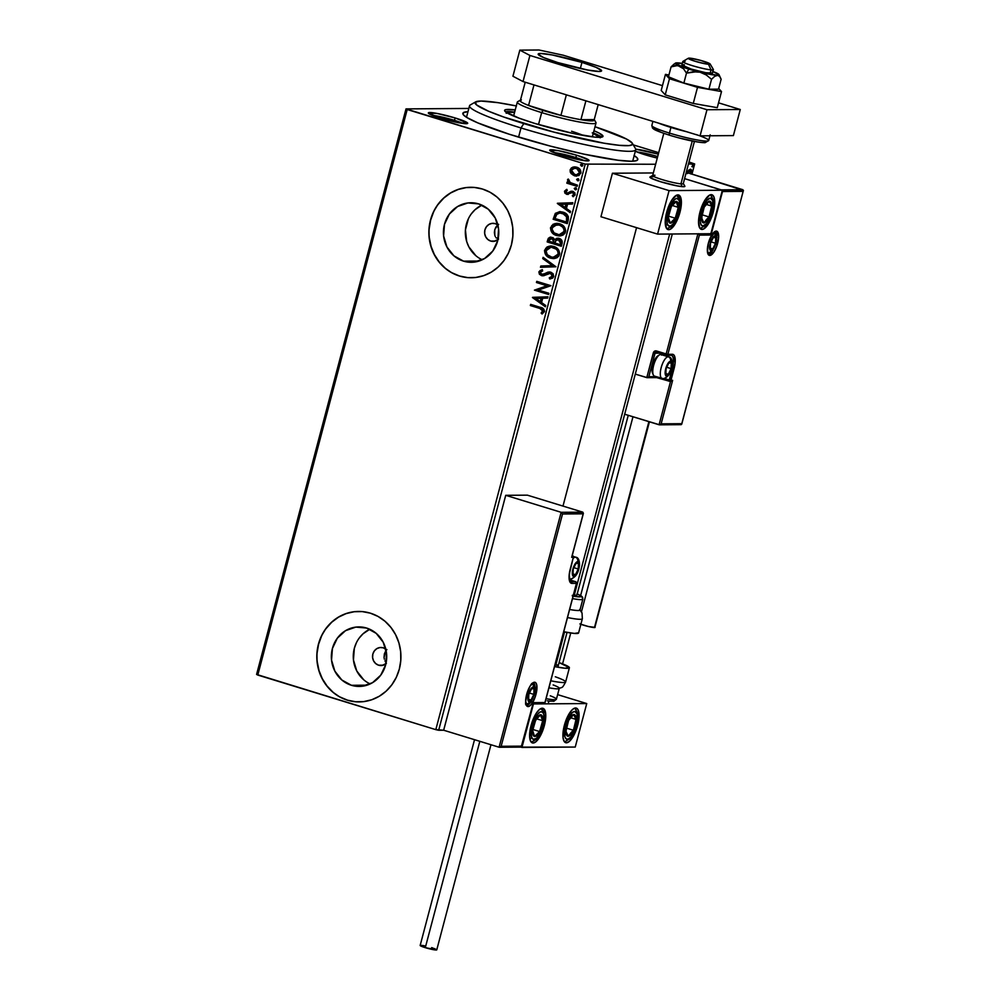 <?xml version="1.0" encoding="UTF-8"?>
<svg xmlns="http://www.w3.org/2000/svg" width="1000" height="1000" viewBox="0 0 1000 1000"><rect width="100%" height="100%" fill="white"/><g stroke="black" fill="none" stroke-linecap="round" stroke-linejoin="round"><path stroke-width="1.5" d="M634.188 155.562A90.475 9.35 -165.2 0 1 637.087 160.35A90.475 9.35 -165.2 0 1 517.038 136.675A90.475 9.35 -165.2 0 1 463.088 114.388A90.475 9.35 -165.2 0 1 467.987 111.65L463.237 112.75L463.275 114.663L466.65 117.4L477.688 122.837L509.263 134.238L550.538 146.15L584 154.15L618.1 160.25L631.263 161.25L636.2 160.725L637.438 160.113L637.4 158.2L634.012 155.463M657.675 156.55A18.1 1.875 14.8 0 0 637.075 152A18.1 1.875 -165.2 0 1 657.675 156.55M634.487 150.838L645.163 154.8A20.362 2.1 -165.2 0 1 635.325 151.25M635.737 149.213A20.362 2.1 -165.2 0 1 658.312 154.137L635.737 149.213M575.487 157.463A18.1 1.875 14.8 0 0 553.812 152.6A18.1 1.875 -165.2 0 1 575.487 157.463L575.1 158.912L575.487 157.463A18.1 1.875 -165.2 0 1 584.288 160.65A18.1 1.875 14.8 0 0 575.487 157.463L576.888 155.287L575.487 157.463M561.9 155.387A20.362 2.1 -165.2 0 1 549.763 150.375A20.362 2.1 -165.2 0 1 576.888 155.287L558.425 150.662L549.712 150.2L558.5 154.3L580.375 160.012L587.6 160.925L589.087 160.475L588.7 159.95L576.888 155.287A20.362 2.1 -165.2 0 1 588.913 160.725A20.362 2.1 -165.2 0 1 561.9 155.387M454.1 120.25A18.1 1.875 14.8 0 0 432.438 115.375A18.1 1.875 -165.2 0 1 454.1 120.25L453.725 121.688L454.1 120.25A18.1 1.875 -165.2 0 1 462.912 123.425A18.1 1.875 14.8 0 0 454.1 120.25L455.513 118.062L454.1 120.25M440.525 118.175A20.362 2.1 -165.2 0 1 428.387 113.162A20.362 2.1 -165.2 0 1 455.513 118.062L437.038 113.45L428.325 112.975L440.525 118.175L458.988 122.788L467.7 123.25L455.513 118.062A20.362 2.1 -165.2 0 1 467.537 123.5A20.362 2.1 -165.2 0 1 440.525 118.175M495.3 236.588L494.8 235.287L495.3 236.588M494.387 232.525L494.8 235.287L494.75 229.737L494.387 232.525M495.838 227.188L494.75 229.737L497.575 225.15L495.838 227.188M498.638 224.363L497.812 224.938M498.462 239.262L493.988 241.35L490.712 241.062L495.438 241.038L490.712 241.062A9.05 8.413 89.6 0 1 484.675 231.137A9.05 8.413 89.6 0 1 492.95 223.312A9.05 8.413 89.6 0 1 495.312 223.663L498.225 225.275M498.162 238.463L498.212 238.512A61.075 6.312 14.8 0 1 495.962 237.763M385.838 662.288L384.95 660.825L385.838 662.288M384.35 659.2L384.038 657.475L384.35 659.2M384.35 653.95L384.038 657.475L385.812 650.8L384.35 653.95M386.9 649.538L385.812 650.8L386.9 649.538M386.4 663.413L381.912 665.5L378.65 665.212L383.363 665.188L378.65 665.212A9.05 8.413 89.6 0 1 372.612 655.3A9.05 8.413 89.6 0 1 380.875 647.475A9.05 8.413 89.6 0 1 383.25 647.812L386.163 649.425M471.312 213.875L475.075 209.675L481.863 205.113A29.762 27.675 -90.4 0 0 465.337 232.562A29.762 27.675 -90.4 0 0 482.25 259.775L480.4 258.85M463.537 261.15A29.762 27.675 89.6 0 1 443.675 228.5A29.762 27.675 89.6 0 1 470.887 202.763A29.762 27.675 89.6 0 1 478.663 203.9L488.275 209.2L495.275 218.05L498.587 229.112L497.713 240.688L492.8 251.025L484.575 258.538L474.3 262.087L463.537 261.15L453.925 255.85L446.925 246.988L443.6 235.938L444.475 224.363L449.4 214.025L457.612 206.513L467.9 202.95L478.663 203.9A29.762 27.675 89.6 0 1 498.525 236.55A29.762 27.675 89.6 0 1 471.312 262.288A29.762 27.675 89.6 0 1 463.537 261.15L479.062 261.038L463.537 261.15M359.237 638.025L363.013 633.825L369.787 629.263A29.762 27.675 -90.4 0 0 353.275 656.712A29.762 27.675 -90.4 0 0 370.188 683.925L368.338 683M351.463 685.3A29.762 27.675 89.6 0 1 331.6 652.65A29.762 27.675 89.6 0 1 358.812 626.912A29.762 27.675 89.6 0 1 366.587 628.05L376.2 633.35L383.2 642.212L386.525 653.263L385.65 664.837L380.737 675.175L372.512 682.688L362.225 686.25L351.463 685.3L341.85 680L334.862 671.137L331.538 660.088L332.413 648.512L337.325 638.175L345.55 630.662L355.825 627.1L366.587 628.05A29.762 27.675 89.6 0 1 386.463 660.7A29.762 27.675 89.6 0 1 359.237 686.438A29.762 27.675 89.6 0 1 351.463 685.3L367 685.188L351.463 685.3M358.738 611.438A45.237 42.062 -90.4 0 0 358.713 611.438A45.237 42.062 -90.4 0 0 317.35 650.562A45.237 42.062 -90.4 0 0 347.537 700.175L347.375 700.175A45.237 42.062 89.6 0 1 317.188 650.562A45.237 42.062 89.6 0 1 358.537 611.438A45.237 42.062 89.6 0 1 370.363 613.175L362.238 611.587L354 611.737L345.938 613.612L338.387 617.137L331.613 622.188L325.887 628.562L321.425 636.025L318.4 644.262L316.938 652.987L317.087 661.862L318.837 670.525L322.125 678.662L326.825 685.95L332.762 692.113L339.7 696.925L347.375 700.175L355.487 701.762L363.725 701.612L371.788 699.737L379.35 696.213L386.125 691.162L391.85 684.788L396.3 677.337L399.325 669.087L400.788 660.362L400.637 651.488L398.888 642.825L395.6 634.688L390.9 627.4L384.963 621.237L378.025 616.425L370.363 613.175A45.237 42.062 89.6 0 1 400.55 662.788A45.237 42.062 89.6 0 1 359.188 701.912A45.237 42.062 89.6 0 1 347.375 700.175L347.537 700.175A45.237 42.062 -90.4 0 0 359.35 701.912A45.237 42.062 -90.4 0 0 359.4 701.912L359.188 701.912M470.812 187.288A45.237 42.062 -90.4 0 0 470.775 187.288A45.237 42.062 -90.4 0 0 429.412 226.412A45.237 42.062 -90.4 0 0 459.6 276.025L459.438 276.025A45.237 42.062 89.6 0 1 429.25 226.412A45.237 42.062 89.6 0 1 470.6 187.288A45.237 42.062 89.6 0 1 482.425 189.025L474.312 187.438L466.062 187.587L458.013 189.462L450.45 192.987L443.675 198.038L437.95 204.412L433.488 211.863L430.475 220.113L429 228.837L429.15 237.712L430.9 246.375L434.188 254.513L438.9 261.8L444.825 267.962L451.763 272.775L459.438 276.025L467.55 277.613L475.8 277.462L483.85 275.587L491.413 272.062L498.188 267.013L503.913 260.637L508.375 253.175L511.388 244.938L512.85 236.2L512.712 227.338L510.962 218.675L507.663 210.538L502.962 203.25L497.038 197.075L490.1 192.275L482.425 189.025A45.237 42.062 89.6 0 1 512.612 238.637A45.237 42.062 89.6 0 1 471.25 277.762A45.237 42.062 89.6 0 1 459.438 276.025L459.6 276.025A45.237 42.062 -90.4 0 0 471.425 277.762A45.237 42.062 -90.4 0 0 471.463 277.762L471.25 277.762M498.5 238.837L497.638 237.763M468.825 108.45L406.012 108.9L256.588 674.425L406.012 108.9L468.825 108.45M585.225 164.112L435.812 729.65L257.787 675.062L407.2 109.525L585.225 164.112L406.012 108.9L407.2 109.525L257.787 675.062L256.588 674.425L435.812 729.65L585.225 164.112L655.638 164.25L585.225 164.112M576.575 176.088L571.025 173.512L574.862 175.9L578.9 175.525L580.962 172.613L579.9 169.312L575.675 166.95L571.45 167.85L570.15 169.825L570.237 172.1L571.362 173.512L570.487 169.825L571.025 173.512L574.4 175.775L576.4 176.088L580.862 173.113C581.013 170.025 579.612 168.05 576.663 167.188L572.688 167.2L570.15 169.825L572.688 167.2L574.763 166.863M577.175 186.337L577.475 185.162L569.85 182.413L569.038 180.012L567.725 179.45L568.65 182.45L567.137 181.988L566.825 183.162L577.175 186.337L577.475 185.162L570.5 182.825L568.075 179.112L567.487 179.9L568.65 182.45L567.137 181.988L566.825 183.162L577.175 186.337M564.5 191.225L564.95 193.2L567.038 194.387L571.5 192.488L573.112 192.787L573.888 194.125L572.337 195.725L573.112 196.7L575.075 194.963L574.913 192.95L573.075 191.412L570.862 191.3L567.388 193.175L565.8 192.062L567.275 190.375L566.562 189.412L564.5 191.225L566.9 189.412L564.5 191.225L566.625 194.288L572.562 192.512L573.85 194.462L572.337 195.725L573.112 196.7L575.15 194.713L572.812 191.325L566.875 193.1L565.788 191.537L567.275 190.375L566.562 189.412L564.5 191.225M568.25 220.075L568.35 216.65L566.875 214.387L564.125 212.575L560.075 211.625L555.413 213.3L553.162 219.275L567.325 223.612L568.25 220.075C568.812 215.863 567.025 213.212 562.9 212.125L559.688 211.625L555.237 213.5L553.162 219.275L567.325 223.612L568.25 220.075M561.337 246.262L562.137 241.2L559.075 238.388L556.737 238.3L554.812 239.688L553.013 237.675L550.075 237.188L548.3 238.363L547.175 241.912L561.337 246.262L562.137 243.212C562.425 240.738 561.413 239.125 559.075 238.388L554.812 239.688L550.812 237.125L547.75 239.762L547.175 241.912L561.337 246.262M555.925 266.762L543.1 257.337L542.762 258.612L552.525 265.613L540.812 266.025L540.475 267.3L555.925 266.762L543.1 257.337L542.762 258.612L552.525 265.613L540.812 266.025L540.475 267.3L555.925 266.762M548.913 293.3L538.375 290.075L550.925 285.688L536.763 281.35L536.45 282.525L547.013 285.763L534.438 290.138L548.6 294.475L548.913 293.3L538.375 290.075L550.925 285.688L536.763 281.35L536.45 282.525L547.013 285.763L534.438 290.138L548.6 294.475L548.913 293.3M539.788 308.438L542.95 310.338L541.138 313.062L542.062 314L544.513 311.413L543.288 308.587L530.675 304.387L530.363 305.55L540.112 308.438L530.363 305.55L539.788 308.438L543 311.188L541.138 313.062L542.062 314L544.462 311.625C544.338 309.075 542.925 307.638 540.237 307.312L530.675 304.387L530.363 305.55L530.975 304.475L530.7 305.55L539.788 308.438M532.475 297.55L545.35 306.775L545.688 305.5L541.562 302.538L542.688 298.263L547.638 298.087L547.975 296.812L532.525 297.35L545.35 306.775L545.688 305.5L541.562 302.538L542.688 298.263L547.638 298.087L547.975 296.812L532.475 297.55M553.737 276.525L553.075 273.725L550.75 272.137L548.038 272.113L542.725 274.538L540.3 273.05L540.688 271.688L542.675 270.863L542.038 269.675L538.862 271.875L539.425 274.288L542.025 275.75L548.925 273.263L551.237 273.7L552.263 276.163L549.263 277.825L549.738 279L552.663 278.087L553.737 276.525L550.75 272.137L541.7 274.425L540.312 272.337L542.675 270.863L542.038 269.675L538.862 271.875L541.45 275.613L543.763 275.675L550.425 273.3L552.263 276.163L549.263 277.825L549.738 279L553.737 276.525M553.612 258.6L550.6 258.163L554.525 258.525L557.05 257.7L559 255.85L559.712 253.137L557.163 248.337L552.325 246.112L547.125 246.875L544.5 250.775L546.087 255.3L550.938 258.163C546.875 257.013 544.888 254.312 544.963 250.075L544.625 250.075C544.55 254.312 546.538 257.013 550.6 258.163L553.438 258.612L559.538 254.55C559.663 250.3 557.7 247.6 553.638 246.425L550.7 245.963L544.625 250.075L550.862 245.963M559.6 235.963L556.587 235.525L560.513 235.888L563.025 235.062L564.987 233.2L565.7 230.5L563.15 225.688L558.312 223.475L553.112 224.225L550.475 228.137L552.075 232.662L556.925 235.512C552.863 234.363 550.862 231.675 550.938 227.438L550.612 227.438C550.538 231.675 552.525 234.363 556.587 235.525L559.412 235.963L565.525 231.912C565.65 227.662 563.675 224.95 559.612 223.787L556.675 223.325L550.612 227.438L556.838 223.325M557.337 203.463L570.212 212.688L570.55 211.412L566.425 208.45L567.55 204.175L572.5 204L572.837 202.725L557.388 203.263L570.212 212.688L570.55 211.412L566.425 208.45L567.55 204.175L572.5 204L572.837 202.725L557.337 203.463M575.8 189.788L576.275 188.1L574.25 188.512L575.525 189.737L574.275 188.4L575.188 189.737L576.625 189.125L575.712 187.787L574.275 188.4L576.038 187.775M578.175 180.812L578.65 179.125L576.638 179.412L577.9 180.75L576.638 179.412L577.562 180.75L579 180.138L578.075 178.8L576.638 179.412L578.413 178.8M582.038 166.175L582.513 164.488L580.487 164.887L581.763 166.112L580.513 164.775L581.438 166.112L582.875 165.5L581.95 164.163L580.513 164.775L582.288 164.163M694.663 163.962L691.975 174.112L694.663 163.962L688.45 164.013L694.663 163.962L689 161.962L694.663 163.962M628.25 415.312L580.638 595.513L628.25 415.312M570.737 633L562.575 663.863L570.737 633M443.663 730.225L438.663 730.263L588.088 164.725L438.663 730.263L435.812 729.65L443.663 730.225L505.725 495.312L527.375 495.163L582.8 512.163L527.375 495.163L505.725 495.312L561.15 512.312L505.725 495.312L443.663 730.225L499.087 747.225L443.663 730.225M691.237 174.025L691.675 171.65L690.675 169.312L688.75 170.125L687.1 173.088M692.638 166.9L693.45 165.325L692.575 165.512L692.638 166.9L693.388 165.925L693.162 164.95L692.638 166.9L692.412 165.925M658.7 152.675L633.288 144.887L658.7 152.675M645.163 154.8L657.275 158.062A20.362 2.1 -165.2 0 1 645.163 154.8M451.925 272.775L459.6 276.025L467.713 277.613M466.238 187.587L458.175 189.462L450.613 192.987L443.837 198.038L438.113 204.412M433.65 211.863L430.637 220.113L429.175 228.837M429.312 237.712L431.075 246.375L434.363 254.513L439.062 261.8L444.988 267.962M339.862 696.925L347.537 700.175L355.65 701.762M354.162 611.737L346.112 613.612L338.55 617.137L331.775 622.188L326.05 628.562M321.587 636.013L318.575 644.262L317.1 652.987M317.25 661.862L319 670.525L322.287 678.662L327 685.95L332.925 692.113M356.312 642.925L354.325 648.35L353.45 659.925L356.775 670.987L363.775 679.837M385.9 663.838A9.05 8.413 89.6 0 1 381.012 665.562A9.05 8.413 89.6 0 1 378.65 665.212L375.725 663.6L373.6 660.913L372.587 657.55L372.85 654.038L374.35 650.9L376.85 648.612L379.975 647.525L383.25 647.812A9.05 8.413 89.6 0 1 385.8 649.125M468.375 218.775L465.425 229.938L466.675 241.475L468.837 246.838L475.838 255.688M497.962 239.688A9.05 8.413 89.6 0 1 493.075 241.412A9.05 8.413 89.6 0 1 490.712 241.062L487.788 239.45L485.662 236.762L484.65 233.4L484.913 229.887L486.413 226.75L488.913 224.462L492.038 223.375L495.312 223.663A9.05 8.413 89.6 0 1 497.863 224.975M691.275 173.9L691.375 173.538C691.888 170.65 691.538 169.213 690.312 169.262L688.5 170.4L686.963 173.562M690.863 171.4L690.2 169.25L690.863 171.038M687.487 173.562L690.013 170.425L689.2 170.175L690.9 171.15L690.788 173.75M687.725 172.825L690.013 170.425L690.75 173.912M692.35 164.7L692.575 165.675L693.388 165.925L693.162 164.95M693.388 165.925L691.838 166.65M692.225 166.412L692.638 165.25M542.288 313.888L541.138 313.062L543.337 311.188L540.112 308.438L543.288 310.325L541.462 313.062L542.288 313.888M545.4 306.575L532.812 297.55L545.4 306.575M540.575 301.6L541.438 298.312L540.575 301.6M535.913 298.5L541.1 298.325L540.237 301.6L535.913 298.5L541.1 298.325L540.237 301.6L535.913 298.5M548.625 294.375L534.438 290.138L547.337 285.763L536.45 282.525L537.062 281.438L536.788 282.512L547.337 285.763L534.775 290.125L548.625 294.375M550.05 278.962L549.263 277.825L552.587 276.163L550.75 273.3L549.263 273.25L551.575 273.688L552.612 275.212L552.1 276.95L549.6 277.825L550.05 278.962M548.925 273.263L550.425 273.3M542.75 275.812L543.763 275.675M544.1 275.675L541.45 275.613L538.862 271.875L542.375 269.675L539.688 270.95L539.113 272.512L540.688 275.113L542.938 275.8M543.725 274.275L541.7 274.425M549.388 271.938L544.05 274.275L549.55 271.938M547.712 272.337L547.075 272.6M544.05 274.275L542.537 274.525M540.475 270.312L539.688 270.95M549.938 273.175L550.75 273.3M540.812 267.288L540.812 266.025L552.863 265.613L542.762 258.612L543.387 257.538L543.1 258.612L552.863 265.613L541.138 266.012L540.812 267.288M547.475 246.863L544.963 250.075L545.612 254.175L549.087 257.4L553.55 258.6M549.688 257.688L550.312 257.95M551.337 245.963L548.7 246.337M545.975 248.075L545.5 248.762M551.225 247.237L556.175 249.125L557.75 251.125L558.413 254.15L556.062 256.65L551.938 257.238L547.275 254.688L546.025 250.75L550.988 247.237L553.325 247.6C556.613 248.525 558.188 250.712 558.075 254.15L553.25 257.35L550.913 256.988C547.638 256.062 546.038 253.888 546.087 250.475L547.95 248.062L551.225 247.237L556.512 249.125L558.362 251.875L558.225 254.675L556.4 256.65L553.325 257.35M556.512 249.125L557.3 249.9M553.413 257.35L558.413 254.15C558.525 250.712 556.938 248.525 553.65 247.6L551.15 247.237M550.812 237.125L548.638 238.363L547.513 241.912L561.362 246.163L547.175 241.912L547.75 239.762L550.975 237.125M558.25 238.188L555.15 239.688L557.875 238.188M550.4 237.188L549.725 237.4M558.2 239.425L560.55 243.3L560.2 244.65L554.925 243.025L555.75 240.625L559.1 239.562L561.062 241.525L560.525 244.638L560.875 243.3L559.1 239.562L558.038 239.425M550.562 238.55L553.65 239.4L553.812 242.587L552.225 238.512L551.213 238.375M548.938 241.188L549.263 239.975L552.225 238.512L553.962 241.988L553.475 242.587L548.938 241.188L549.6 239.15L551.062 238.375L553.587 239.788L553.475 242.587L548.938 241.188M560.55 243.3L560.2 244.65L554.925 243.025L556.013 240.263L557.925 239.425L560.525 240.963L560.55 243.3M553.462 224.213L550.938 227.438L551.312 230.987L554.475 234.412L559.538 235.963M557.312 223.325L554.675 223.688M551.962 225.438L551.475 226.125M557.238 224.587L561.613 225.837L564.425 229.513L563.587 233.05L559.312 234.7M562.487 226.475L563.275 227.262M559.4 234.713L564.388 231.5C564.513 228.062 562.925 225.888 559.637 224.95L559.3 224.963C562.587 225.888 564.175 228.062 564.062 231.5L559.225 234.713L556.888 234.35C553.625 233.425 552.025 231.25 552.075 227.825L556.962 224.587L559.637 224.95L557.137 224.587M560.413 211.625L555.75 213.3L553.488 219.275L567.35 223.525L553.162 219.275L555.237 213.5L559.862 211.625M559.625 212.938L565.337 214.462M566.025 215.05L567.312 217.5L566.512 222L554.925 218.55L556.413 214.537L560.075 212.9L562.913 213.3L560.237 212.9M562.587 213.3L567.312 217.5L562.587 213.3L566.538 216.15L566.512 220.738L567.312 217.5L566.512 222L566.838 220.738L566.175 222L554.925 218.55L557 213.9L559.3 212.95L562.587 213.3M570.262 212.488L557.675 203.463L570.262 212.488M565.438 207.5L566.3 204.225L565.438 207.5M560.775 204.412L565.962 204.237L565.1 207.512L560.775 204.412L565.962 204.237L565.1 207.512L560.775 204.412M567.888 193.1L566.875 193.1M568.225 193.1L571.112 191.225L567.4 193.175M572.812 191.325L571.112 191.225M573.375 196.6L572.337 195.725L574.175 194.45L572.888 192.512L571.838 192.488L574.188 193.8L572.663 195.725L573.375 196.6M571.5 192.488L572.562 192.512M566.625 194.288L564.825 191.213L565.638 193.562L568.225 194.45M575.712 187.787L574.275 188.4M575.188 189.737L576.625 189.125M575.2 187.787L574.6 188.85L575.95 189.8M577.2 186.238L566.825 183.162L567.438 182.087L567.15 183.162L577.2 186.238M568.987 182.45L567.487 179.9L568.413 179.112L567.8 180.637L568.987 182.45M578.075 178.8L576.638 179.412M577.562 180.75L579 180.138M577.575 178.8L576.975 179.875L578.325 180.825M574 166.938L570.85 168.912L570.562 172.1L572.888 174.925L576.625 176.088M571.425 168.15L570.85 168.912M574.55 168.137L578.013 168.95L579.888 171.2L579.15 174L576.462 174.85M576.512 174.85L579.925 172.725L576.7 168.363L579.587 172.725L576.337 174.85L574.712 174.613L571.425 170.225L574.712 168.1L576.7 168.363L574.888 168.113M581.95 164.163L580.513 164.775M581.438 166.112L582.875 165.5M581.438 164.163L580.837 165.238L582.188 166.188M559.3 224.963L562.95 227.262L564.2 230.362L562.925 233.388L558.975 234.713L554.038 232.825L551.95 228.962L553.925 225.413L559.3 224.963M576.362 168.363L578.812 169.9L579.663 172.35L578.812 174L576.125 174.85L572.562 173.375L571.35 170.6L572.837 168.55L576.362 168.363M475.712 101.85L470.225 105A85.95 8.875 14.8 0 0 521 127.963L523.812 123.6A81.425 8.413 -165.2 0 1 475.712 101.85A81.425 8.413 -165.2 0 1 516.287 105.938M573.862 131.975L571.6 131.237A40.712 4.213 -165.2 0 1 583.4 135.463M593.275 133.3A48.625 5.025 -165.2 0 1 600.05 137.325M601.562 137.162A50.888 5.263 14.8 0 0 593.375 132.9L601.462 137.088M593.95 130.725A50.888 5.263 -165.2 0 1 602.987 136.375A50.888 5.263 -165.2 0 1 535.05 123.513L519.062 118.162L505.525 111.85L504.562 110.538L505.487 109.712L515.225 109.925A50.888 5.263 -165.2 0 0 504.588 110.375L504.588 110.375A50.888 5.263 -165.2 0 0 535.05 123.513L572.725 133.35L594.775 137.1L599.3 137.338L603.013 136.225L599.212 133.15L593.95 130.725M632.688 161.213L635.737 149.688A85.95 8.875 -165.2 0 1 521 127.963L518.575 137.137L521 127.963A85.95 8.875 -165.2 0 1 469.538 105.775L466.488 117.3M516.5 105.975L497.975 102.662L480.962 101.05L475.387 102.075L476.575 104.925L488.4 111.15L503.963 117.1L553.962 132.125L603.888 143.175L619.362 145.325L629.2 145.588L632.175 144.688L632.15 142.975L626.475 139.025L595.013 126.737A81.425 8.413 -165.2 0 1 632.312 143.225A81.425 8.413 -165.2 0 1 523.812 123.6L521 127.963A85.95 8.875 14.8 0 0 635.525 148.675L632.312 143.225M507.688 111.6L514.65 112.1A50.888 5.263 14.8 0 0 505.438 111.762M506.175 113.287L509.712 112.212L514.55 112.5A48.625 5.025 -165.2 0 0 506.675 112.65M592.263 132.863L600.25 137.825M650.225 176.875L651.237 178.263L660.738 181.775A18.1 1.875 -165.2 0 1 649.9 177.113A18.1 1.875 -165.2 0 1 652.575 176.838L652.825 176.85M713.288 212A18.1 6.388 -73 0 1 701.312 229.35A18.1 6.388 -73 0 1 699.963 212.1L705.163 199.775L709.837 194.988L712.438 194.975L714.15 197.55L714.538 205.35L712.262 215.4L708.088 224.325L703.413 229.112L700.812 229.125L699.825 228.15L698.525 221.762L699.963 212.1A18.1 6.388 -73 0 1 711.925 194.75A18.1 6.388 -73 0 1 713.288 212L712.275 211.7L713.288 212M679.975 212.237A18.1 6.388 -73 0 1 668.012 229.587A18.1 6.388 -73 0 1 666.663 212.338L671.862 200.012L676.525 195.225L679.125 195.212L680.837 197.787L681.237 205.588L678.95 215.637L674.775 224.562L670.113 229.35L667.513 229.363L666.525 228.388L665.225 222L666.663 212.338A18.1 6.388 -73 0 1 678.625 194.988A18.1 6.388 -73 0 1 679.975 212.237L678.975 211.938L679.975 212.237M657.575 234.112L710.863 233.725L722.362 190.225L669.075 190.613L657.575 234.112L669.075 190.613L612.425 173.238L600.938 216.737L657.575 234.112L600.938 216.737L612.425 173.238L653.337 172.95L612.425 173.238L669.075 190.613L722.362 190.225L684.587 178.637L722.362 190.225L710.863 233.725L657.575 234.112M663.8 133.363L652.663 175.512A15.838 1.638 14.8 0 0 663.525 180.012A15.838 1.638 14.8 0 0 680.938 183.85L682.212 186.637L680.938 183.85A15.838 1.638 -165.2 0 1 662.775 179.788A15.838 1.638 -165.2 0 1 652.788 175.375L650.05 176.95A18.1 1.875 14.8 0 0 661.462 182A18.1 1.875 14.8 0 0 682.212 186.637A18.1 1.875 -165.2 0 0 684.887 186.35A18.1 1.875 -165.2 0 1 660.738 181.775L677.15 185.888L683.575 186.7L684.55 185.837M544.35 725.575L543.35 725.263L544.35 725.575L543.325 728.962L539.15 737.887L535.988 741.675L533.088 743.025L530.887 741.712L529.725 737.962L531.025 725.662A18.1 6.388 -73 0 1 543 708.325A18.1 6.388 -73 0 1 544.35 725.575A18.1 6.388 -73 0 1 532.388 742.925A18.1 6.388 -73 0 1 531.025 725.662L536.225 713.35L539.388 709.562L542.288 708.225L544.487 709.525L545.65 713.288L544.35 725.575M577.663 725.337L576.65 725.025L577.663 725.337L576.638 728.725L572.45 737.65L569.3 741.438L566.4 742.788L564.2 741.475L563.038 737.725L564.338 725.425A18.1 6.388 -73 0 1 576.3 708.088A18.1 6.388 -73 0 1 577.663 725.337A18.1 6.388 -73 0 1 565.688 742.688A18.1 6.388 -73 0 1 564.338 725.425L569.538 713.112L572.688 709.325L575.588 707.975L577.788 709.287L578.962 713.037L577.663 725.337M586.737 703.562L533.45 703.938L521.95 747.438L575.237 747.062L586.737 703.562L575.237 747.062L520.913 747.125L521.95 747.438L533.45 703.938L586.737 703.562L557.612 694.625L586.737 703.562M688.388 58.238L682.9 61.388A15.838 1.638 14.8 0 0 692.887 65.812A15.838 1.638 14.8 0 0 711.05 69.862L708.5 64.287A11.312 1.163 -165.2 0 1 695.525 61.4A11.312 1.163 -165.2 0 1 688.388 58.238A11.312 1.163 -165.2 0 1 689.975 58.163L688.45 58.212L689.25 59.112L695.337 61.337L705.562 63.863L710.163 64.05L701.062 60.512L689.975 58.163A11.312 1.163 -165.2 0 1 701.862 60.738A11.312 1.163 -165.2 0 1 710.138 63.987A11.312 1.163 -165.2 0 1 708.5 64.287L711.05 69.862A15.838 1.638 -165.2 0 1 693.65 66.037A15.838 1.638 -165.2 0 1 682.775 61.537A15.838 1.638 -165.2 0 1 685.125 61.3M652.788 175.375A15.838 1.638 -165.2 0 1 655 175.275M649.9 177.113L649.9 177.113A18.1 1.875 -165.2 0 0 662.325 182.262A18.1 1.875 -165.2 0 0 682.212 186.637A18.1 1.875 14.8 0 0 684.85 186.137L683.238 183.412A15.838 1.638 -165.2 0 1 680.938 183.85L692.25 141.025L680.938 183.85A15.838 1.638 14.8 0 0 683.275 183.6L694.412 141.45M710.125 73.35L711.05 69.862L710.125 73.35M555.775 665.163L564.562 631.925L555.775 665.163M574.175 595.562L669.688 234.025L574.175 595.562M712.05 74.725L713.388 69.625A15.838 1.638 -165.2 0 1 711.05 69.862A15.838 1.638 14.8 0 0 713.35 69.438L710.138 63.987M527.225 704.912A11.312 4 -73 0 0 531.337 701.175A11.312 4 -73 0 1 527.225 704.912A1.363 1.262 89.6 0 1 528.088 706.587A12.663 4.475 107 0 0 535.975 694.375A12.663 4.475 107 0 0 534.525 682.225L536.075 683.138L536.888 685.763L535.262 696.75L531.225 704.513L529.062 706.338L527.25 706.363L525.65 701.2L527.362 692.062L530.288 685.812L534.525 682.225A1.363 1.262 89.6 0 1 533.35 683.213A1.363 1.262 -90.4 0 0 534.525 682.225A12.663 4.475 107 0 0 526.65 694.438A12.663 4.475 107 0 0 528.088 706.587A1.363 1.262 -90.4 0 0 527.225 704.912L526.6 704.712L527.225 704.912A11.312 4 -73 0 1 526.788 704.837C522.8 707.95 529.862 680.413 533.325 683.213L533.413 683.213A11.312 4 -73 0 1 535.125 688.8A11.312 4 -73 0 0 533.612 683.3M583.4 513.312L582.8 512.163L561.15 512.312L499.087 747.225L501.15 746.287L521.8 746.137L533.288 702.638L544.95 702.55L576.438 583.362L571.95 583.387L570.125 582.312L569.212 574.562L573.35 557.325L571.675 557.337L583.175 513.837L562.525 513.987L501.15 746.287L562.525 513.987L583.4 513.312L582.8 512.163L561.15 512.312L562.525 513.987L561.15 512.312L499.087 747.225M572.238 555.575L573.35 557.325A1.363 1.262 -90.4 0 0 572.475 555.65L572.587 555.688M575.688 581.725L569.5 579.812L575.575 581.675L571.075 581.712A13.575 4.8 -73 0 1 570.55 581.638C571.163 582.025 567.587 582.175 570.337 569.05L570.262 568.975M583.175 513.837L571.925 556.3M571.675 557.337L573.35 557.325L572.625 556.95L573.35 557.325L570.237 569.075A14.925 5.275 107 0 0 571.95 583.387A1.363 1.262 -90.4 0 0 571.075 581.712A13.575 4.8 -73 0 1 570.5 581.625M520.737 747.075L521.8 746.137L501.15 746.287L499.613 747.275M569.5 579.825L575.575 581.675A1.363 1.262 89.6 0 1 576.438 583.362A1.363 1.262 -90.4 0 0 575.575 581.675L571.075 581.712A1.363 1.262 89.6 0 1 571.95 583.387L576.538 583.337L544.913 703.025L533.288 702.638L521.188 747.113M570.337 569.05L573.35 557.325M544.95 702.55L576.462 583.263M575.625 581.688L576.538 583.337M715.037 232.075A1.363 1.262 -90.4 0 0 716.225 231.088A12.663 4.475 107 0 0 708.337 243.3A12.663 4.475 107 0 0 709.788 255.45L708.25 254.537L707.425 251.9L708.337 243.3L711.975 234.675L714.188 232.025L717.062 231.312L718.662 236.475L716.95 245.613L714.025 251.863L709.788 255.45A1.363 1.262 -90.4 0 0 708.913 253.775L708.3 253.575L708.913 253.775A11.312 4 -73 0 0 713.025 250.037A11.312 4 -73 0 1 708.913 253.775A1.363 1.262 89.6 0 1 709.788 255.45A12.663 4.475 107 0 0 717.663 243.238A12.663 4.475 107 0 0 716.225 231.088A1.363 1.262 89.6 0 1 714.663 232.025M715.3 232.162A11.312 4 -73 0 1 716.812 237.662A11.312 4 -73 0 0 715.1 232.087L710.263 238.113C705.688 246.925 708.538 256.625 708.475 253.713A11.312 4 -73 0 0 708.913 253.775M659.075 424.775L670.562 381.325L659.075 424.775L624.688 414.225L659.613 424.812M680.725 424.613L681.75 424.15L743.413 190.35L687.362 172.7L742.8 189.7L721.15 189.85L684.587 178.637L721.625 190.1L742.8 189.7L743.4 190.85L722.513 191.525L711.025 235.037L699.362 235.113L667.875 354.312L672.375 354.275L674.188 355.363L675.1 363.1L670.962 380.337L672.638 380.325L661.137 423.837L681.787 423.688L743.162 191.375L681.787 423.688L661.137 423.837L660.188 424.65L661.137 423.837L672.638 380.325L671.1 381.312L672.638 380.325L670.962 380.337A1.363 1.262 89.6 0 1 669.412 381.275L670.95 381.312M686.15 172.712L687.362 172.7L686.15 172.712M646.775 377.625L653.337 352.837L655.05 353.2L648.838 376.688L655.05 353.2L659.513 353.162L653.337 352.837A2.712 2.525 -90.4 0 1 656.45 350.962L656.55 352.262L656.45 350.962L666.162 353.938L666.263 355.238L666.162 353.938L667.875 354.312L666.162 353.938L697.9 233.825L666.162 353.938L656.45 350.962L653.775 351.887L646.775 377.625L635.288 374.1L647.312 377.675M656.838 377.612L658.688 378.013M663.5 355.25A13.575 4.8 107 0 0 663.263 354.312A13.575 4.8 -73 0 1 663.5 355.25M671.388 355.3A13.575 4.8 -73 0 1 672.362 368.225L674.075 368.6A14.925 5.275 107 0 0 672.375 354.275A1.363 1.262 89.6 0 1 671.188 355.262L671.338 355.288A13.575 4.8 -73 0 1 672.362 368.225L669.25 379.975L664.513 378.525L669.25 379.975L669.412 381.275L670.962 380.337L669.25 379.975L670.962 380.337L674.075 368.6L672.362 368.225L669.412 381.275M648.838 376.688L656.1 376.637L648.838 376.688L647.887 377.512L648.838 376.688M661.513 355.125L660.362 353.387M681.787 423.688L681.188 424.663M659.7 378.3L669.312 381.25M656.513 352.238A1.363 1.262 89.6 0 0 655.05 353.2A1.363 1.262 89.6 0 1 656.25 352.212L666.663 355.3A1.363 1.262 89.6 0 1 666.312 355.25A1.363 1.262 -90.4 0 0 667.875 354.312A1.363 1.262 89.6 0 1 666.663 355.3L671.162 355.262A1.363 1.262 89.6 0 1 670.812 355.213A1.363 1.262 -90.4 0 0 672.375 354.275L667.875 354.312L699.362 235.113L698.475 233.688L699.362 235.113L711.025 235.037L710.125 233.6L711.025 235.037L722.513 191.525L722.05 190.5L722.513 191.525L743.162 191.375M657.6 377.1A1.363 1.262 89.6 0 1 656.275 377.562A1.363 1.262 -90.4 0 0 657.6 377.1M656.762 377.6L659.6 378.263M661.312 354.575A12.212 4.312 107 0 0 660.475 353.462M656.6 352.262L666.213 355.213M667.513 374.225L668.337 374.275A6.787 2.4 -73 0 1 666.85 375.163L666.812 374.2L667.513 374.225L666.85 375.163L667.562 374.938L669.125 373.237L671.075 368.612L671.562 364.012L670.3 362.113L668.025 364.038L666.075 368.65L665.588 373.263L666.85 375.163A6.787 2.4 -73 0 1 665.837 374.3A6.787 2.4 -73 0 1 666.075 368.65A6.787 2.4 -73 0 1 668.825 362.987A6.787 2.4 -73 0 1 671.312 362.975A6.787 2.4 -73 0 1 671.075 368.612L671.312 362.975L668.825 362.987L666.075 368.65L665.837 374.3L666.812 374.2L665.837 374.3L666.075 368.65L668.825 362.987L671.312 362.975L671.075 368.612A6.787 2.4 -73 0 1 668.337 374.275L671.075 368.612L666.55 367.225L671.075 368.612L668.337 374.275L667.513 374.225M662.463 378.525A3.625 3.362 -90.4 0 0 666.625 376.037A7.688 2.712 -73 0 1 665.75 368.65A7.688 2.712 -73 0 1 670.525 361.238L671.963 363.387L671.413 368.612L669.2 373.85L666.625 376.037L665.188 373.875L665.75 368.65L667.95 363.425L670.525 361.238A3.625 3.362 -90.4 0 0 668.213 356.763A3.625 3.362 89.6 0 1 670.525 361.238A7.688 2.712 -73 0 1 671.413 368.612A7.688 2.712 -73 0 1 666.625 376.037A3.625 3.362 89.6 0 1 662.463 378.525A11.312 4 -73 0 1 662.025 378.45A11.312 4 -73 0 1 661.338 367.075A11.312 4 -73 0 1 668.213 356.763L660.688 354.462L668.213 356.763A11.312 4 -73 0 1 668.65 356.825L661.125 354.525A11.312 4 107 0 0 660.688 354.462A11.312 4 -73 0 1 661.525 354.712M654.938 376.213A11.312 4 -73 0 1 653.3 374.9A11.312 4 -73 0 1 653.988 364.162A11.312 4 -73 0 1 659.438 354.888A11.312 4 -73 0 1 660.688 354.462A11.312 4 107 0 0 653.812 364.762A11.312 4 107 0 0 654.5 376.15L663.413 378.663C668.538 377.088 671.513 372.425 672.35 364.663C672.3 359.663 671.062 357.05 668.65 356.825M652.763 373.6L652.062 370.15L652.837 364.938L654.825 359.712L658.175 355.7M668.213 356.763A11.312 4 107 0 0 661.425 366.775A11.312 4 107 0 0 661.825 378.375M659.438 354.888L657.837 355.887A9.775 3.45 107 0 0 653.138 363.9A9.775 3.45 107 0 0 652.537 373.188L653.3 374.9M665.75 373.488L668.337 374.275L665.75 373.488M574.675 574.625L575.487 574.675A6.787 2.4 -73 0 1 574.012 575.562L573.975 574.6L574.675 574.625L574.012 575.562L574.712 575.337L576.287 573.638L578.237 569.012L578.725 564.412L577.463 562.513L575.188 564.438L573.237 569.05L572.75 573.663L574.012 575.562A6.787 2.4 -73 0 1 573 574.7A6.787 2.4 -73 0 1 573.237 569.05A6.787 2.4 -73 0 1 575.988 563.387A6.787 2.4 -73 0 1 578.475 563.375A6.787 2.4 -73 0 1 578.237 569.012L578.475 563.375L575.988 563.387L573.237 569.05L573 574.7L573.975 574.6L573 574.7L573.237 569.05L575.988 563.387L578.475 563.375L578.237 569.012A6.787 2.4 -73 0 1 575.487 574.675L578.237 569.012L573.713 567.625L578.237 569.012L575.487 574.675L574.675 574.625M573.162 558.375A11.312 4 -73 0 1 575.375 557.163L573.438 556.575L575.375 557.163A3.625 3.362 89.6 0 1 577.688 561.638A7.688 2.712 -73 0 1 578.562 569.012A7.688 2.712 -73 0 1 573.787 576.425A3.625 3.362 89.6 0 1 569.625 578.913A11.312 4 -73 0 1 569.325 578.888M569.625 578.913A3.625 3.362 -90.4 0 0 573.787 576.425A7.688 2.712 -73 0 1 572.913 569.05A7.688 2.712 -73 0 1 577.688 561.638L579.125 563.787L578.138 570.462L575.688 575.175L573.275 576.287L572.3 573.162L573.337 567.612L575.112 563.825L577.688 561.638A3.625 3.362 -90.4 0 0 575.375 557.163A11.312 4 -73 0 1 575.812 557.225L573.413 556.487M572.9 573.888L575.487 574.675L572.9 573.888M530.237 699.987L531.062 700.05A6.787 2.4 -73 0 1 529.587 700.925L529.55 699.975L530.237 699.987L529.587 700.925L530.288 700.7L531.862 699L533.812 694.388L534.3 689.775L533.038 687.875L530.763 689.8L528.812 694.425L528.325 699.025L529.587 700.925A6.787 2.4 -73 0 1 528.575 700.062A6.787 2.4 -73 0 1 528.812 694.425A6.787 2.4 -73 0 1 531.55 688.763A6.787 2.4 -73 0 1 534.05 688.737A6.787 2.4 -73 0 1 533.812 694.388L534.05 688.737L531.55 688.763L528.812 694.425L528.575 700.062L529.55 699.975L528.575 700.062L528.812 694.425L531.55 688.763L534.05 688.737L533.812 694.388A6.787 2.4 -73 0 1 531.062 700.05L533.812 694.388L529.275 693L533.812 694.388L531.062 700.05L530.237 699.987M533.263 687.013A7.688 2.712 -73 0 1 534.138 694.388A7.688 2.712 -73 0 1 529.362 701.8A3.625 3.362 89.6 0 1 526.388 704.412A3.625 3.362 -90.4 0 0 529.362 701.8L527.925 699.65L528.475 694.425L530.688 689.188L533.775 687.15L534.75 690.275L533.713 695.825L531.938 699.613L529.362 701.8A7.688 2.712 -73 0 1 528.475 694.425A7.688 2.712 -73 0 1 533.263 687.013A3.625 3.362 -90.4 0 0 532.5 683.562A3.625 3.362 89.6 0 1 533.263 687.013M528.475 699.25L531.062 700.05L528.475 699.25M711.938 248.85L712.763 248.912A6.787 2.4 -73 0 1 711.275 249.788L711.237 248.837L711.938 248.85L711.275 249.788L711.988 249.562L713.55 247.862L715.5 243.25L715.987 238.637L714.725 236.737L712.45 238.663L710.5 243.287L710.013 247.9L711.275 249.788A6.787 2.4 -73 0 1 710.263 248.925A6.787 2.4 -73 0 1 710.5 243.287A6.787 2.4 -73 0 1 713.25 237.625A6.787 2.4 -73 0 1 715.75 237.613A6.787 2.4 -73 0 1 715.5 243.25L715.75 237.613L713.25 237.625L710.5 243.287L710.263 248.925L711.237 248.837L710.263 248.925L710.5 243.287L713.25 237.625L715.75 237.613L715.5 243.25A6.787 2.4 -73 0 1 712.763 248.912L715.5 243.25L710.975 241.863L715.5 243.25L712.763 248.912L711.938 248.85M714.95 235.875A7.688 2.712 -73 0 1 715.837 243.25A7.688 2.712 -73 0 1 711.05 250.662A3.625 3.362 89.6 0 1 708.075 253.275A3.625 3.362 -90.4 0 0 711.05 250.662L709.613 248.512L710.175 243.287L713.05 237.125L715.475 236.012L716.388 238.025L715.837 243.25L713.625 248.487L711.05 250.662A7.688 2.712 -73 0 1 710.175 243.287A7.688 2.712 -73 0 1 714.95 235.875A3.625 3.362 -90.4 0 0 714.188 232.425A3.625 3.362 89.6 0 1 714.95 235.875M710.175 248.113L712.763 248.912L710.175 248.113M676.7 202.85L676.413 201.425A11.312 4 -73 0 1 678 203.162L677.1 204.3L676.7 202.85L677.1 204.3L678 203.162L677.35 201.95L675.275 201.65L672.688 204.2L670.263 208.925L668.3 217.225L668.637 221.412L670.225 223.15L673.95 220.375L676.375 215.65L677.987 210.025L678 203.162A11.312 4 -73 0 1 678.325 207.35A11.312 4 -73 0 1 675.238 218.212A11.312 4 -73 0 1 670.225 223.15A11.312 4 -73 0 1 668.3 217.225A11.312 4 -73 0 1 671.4 206.363L668.3 217.225L670.225 223.15L675.238 218.212L678.325 207.35L677.1 204.3L678.325 207.35L675.238 218.212L670.225 223.15L668.3 217.225L671.4 206.363A11.312 4 -73 0 1 676.413 201.425L671.4 206.363L676.413 201.425L676.7 202.85M667.325 223.962A14.475 5.112 -73 0 1 670.863 204.713A14.475 5.112 -73 0 1 679.312 200.613A3.625 3.025 -17.9 0 0 679.513 198.5A3.625 3.025 162.1 0 1 679.312 200.613L679.287 209.4L676.888 217.45L673.288 223.762L670.812 225.9L668.713 225.975L667.325 223.962L666.838 220.175L669.75 207.125L674.613 199.5L676.938 198.363L679.312 200.613A14.475 5.112 -73 0 1 675.763 219.875A14.475 5.112 -73 0 1 667.325 223.962A3.625 3.025 162.1 0 1 665.512 225.65A3.625 3.025 -17.9 0 0 667.325 223.962M676.812 195.113A18.1 6.388 -73 0 1 677.575 196.7A3.625 3.025 162.1 0 1 679.513 198.5L677.237 194.975M668.512 216.15L675.238 218.212L668.512 216.15M672.138 205.45L678.325 207.35L672.138 205.45M541.062 716.175L540.788 714.762A11.312 4 -73 0 1 542.375 716.5L541.475 717.638L541.062 716.175L541.475 717.638L542.375 716.5L540.788 714.762L538.375 715.925L534.625 722.262L532.675 730.562L533.013 734.737L534.587 736.475L538.325 733.7L540.75 728.975L542.7 720.688L542.375 716.5A11.312 4 -73 0 1 542.7 720.688A11.312 4 -73 0 1 539.6 731.55A11.312 4 -73 0 1 534.587 736.475A11.312 4 -73 0 1 532.675 730.562A11.312 4 -73 0 1 535.775 719.7L532.675 730.562L534.587 736.475L539.6 731.55L542.7 720.688L541.475 717.638L542.7 720.688L539.6 731.55L534.587 736.475L532.675 730.562L535.775 719.7A11.312 4 -73 0 1 540.788 714.762L535.775 719.7L540.788 714.762L541.062 716.175M531.7 737.3A14.475 5.112 -73 0 1 535.237 718.037A14.475 5.112 -73 0 1 543.688 713.95A3.625 3.025 -17.9 0 0 543.888 711.825A3.625 3.025 162.1 0 1 543.688 713.95L544.038 720.125L541.263 730.775L536.4 738.413L533.088 739.312L531.7 737.3L531.213 733.5L534.113 720.462L537.725 714.15L540.2 712L542.288 711.938L543.688 713.95A14.475 5.112 -73 0 1 540.138 733.2A14.475 5.112 -73 0 1 531.7 737.3A3.625 3.025 162.1 0 1 529.888 738.988A3.625 3.025 -17.9 0 0 531.7 737.3M541.188 708.438A18.1 6.388 -73 0 1 541.95 710.037A3.625 3.025 162.1 0 1 543.888 711.825L541.6 708.312M532.888 729.488L539.6 731.55L532.888 729.488M536.5 718.787L542.7 720.688L536.5 718.787M571.95 731.7L573.413 730.263A11.312 4 -73 0 1 570.862 734.475L570.612 733.175L571.95 731.7L570.612 733.175L570.862 734.475L573.413 730.263L575.85 721.963L575.438 715.662L573.638 714.525L571.125 716.287L568.575 720.5L566.15 728.8L566.075 733.5L567.325 736.038L570.862 734.475A11.312 4 -73 0 1 568.35 736.237A11.312 4 -73 0 1 565.938 731.35A11.312 4 -73 0 1 568.575 720.5A11.312 4 -73 0 1 573.638 714.525A11.312 4 -73 0 1 576.05 719.412L573.638 714.525L568.575 720.5L565.938 731.35L568.35 736.237L570.612 733.175L568.35 736.237L565.938 731.35L568.575 720.5L573.638 714.525L576.05 719.412A11.312 4 -73 0 1 573.413 730.263L576.05 719.412L570.588 717.738L576.05 719.412L573.413 730.263L571.95 731.7M571.163 713.75A14.475 5.112 -73 0 1 577.463 717.738A14.475 5.112 -73 0 1 570.825 737.013A3.625 2.612 40.3 0 1 570.337 738.388A3.625 2.612 -139.7 0 0 570.825 737.013L568.362 739.05L566.3 739.013L564.95 736.9L564.675 730.612L568.675 717.562L572.425 712.475L574.725 711.462L577.038 713.863L576.912 722.775L574.45 730.812L570.825 737.013A14.475 5.112 -73 0 1 564.525 733.025A14.475 5.112 -73 0 1 571.163 713.75A3.625 2.612 -139.7 0 0 570.487 711.737A3.625 2.612 40.3 0 1 571.163 713.75M566.487 728.138L573.413 730.263L566.487 728.138M707.575 218.363L709.038 216.938A11.312 4 -73 0 1 706.5 221.137L706.237 219.838L707.575 218.363L706.237 219.838L706.5 221.137L707.812 219.288L710.113 214.25L711.475 208.637L711.538 203.925L710.288 201.4L709.262 201.188L706.75 202.963L704.2 207.162L701.775 215.463L702.175 221.762L703.988 222.913L706.5 221.137A11.312 4 -73 0 1 703.988 222.913A11.312 4 -73 0 1 701.562 218.025A11.312 4 -73 0 1 704.2 207.162A11.312 4 -73 0 1 709.262 201.188A11.312 4 -73 0 1 711.675 206.075L709.262 201.188L704.2 207.162L701.562 218.025L703.988 222.913L706.237 219.838L703.988 222.913L701.562 218.025L704.2 207.162L709.262 201.188L711.675 206.075A11.312 4 -73 0 1 709.038 216.938L711.675 206.075L706.213 204.4L711.675 206.075L709.038 216.938L707.575 218.363M706.787 200.413A14.475 5.112 -73 0 1 713.1 204.4A14.475 5.112 -73 0 1 706.462 223.688A3.625 2.612 40.3 0 1 705.962 225.05A3.625 2.612 -139.7 0 0 706.462 223.688L702.887 225.975L701.15 224.875L700.238 221.812L700.7 214.662L704.3 204.225L706.787 200.413L710.362 198.125L712.663 200.538L712.938 206.825L711.087 214.875L706.462 223.688A14.475 5.112 -73 0 1 700.15 219.7A14.475 5.112 -73 0 1 706.787 200.413A3.625 2.612 -139.7 0 0 706.112 198.4A3.625 2.612 40.3 0 1 706.787 200.413M702.113 214.812L709.038 216.938L702.113 214.812M555.312 676.787A29.4 3.038 -165.2 0 1 565.5 682.188A29.4 3.038 -165.2 0 1 550.788 680.788A29.4 3.038 14.8 0 0 565.638 681.988C561.613 689.475 562.638 686.475 558.763 688.713M550.288 695.8A24.875 2.575 -165.2 0 1 556.275 699.412A24.875 2.575 -165.2 0 1 546.062 698.662A24.875 2.575 14.8 0 0 556.4 699.25L553.888 701.263L547.275 700.825M553.162 684.925A24.875 2.575 -165.2 0 1 559.275 688.375A24.875 2.575 -165.2 0 1 548.938 687.788M559.075 662.575A29.4 3.038 -165.2 0 1 569.388 667.775A29.4 3.038 -165.2 0 1 554.55 666.575L564.65 668.188L569.4 667.688L559.075 662.575M558.462 664.887A18.1 1.875 -165.2 0 1 554.938 665.075L558.462 664.825M553.237 701.137L549.987 701.162M582.325 618.525A29.4 3.038 -165.2 0 1 582.337 618.75A29.4 3.038 -165.2 0 1 567.5 617.55A29.4 3.038 14.8 0 0 582.288 618.862M580 609.925A9.05 8.975 -20.5 0 1 582.062 613.125A9.05 8.975 159.5 0 0 581.075 611.213M579.938 609.862A24.875 2.575 -165.2 0 1 569.625 609.475A24.875 2.575 14.8 0 0 579.963 610.062L582.837 599.188A24.875 2.575 -165.2 0 1 572.5 598.6A24.875 2.575 14.8 0 0 582.788 599.275M572.325 595.988L578.075 596.8L581.213 596.25A2.263 2.25 -20.5 0 1 582.737 597.625A2.263 2.25 159.5 0 0 581.213 596.25A22.625 2.338 -165.2 0 1 573.15 596.138M582.812 598.987A24.875 2.575 -165.2 0 1 582.837 599.188L581.638 596.2L577.212 593.888M578.562 632.737L574.5 633.438L563.737 631.763A29.4 3.038 14.8 0 0 578.587 632.975L582.337 618.75L582.05 613.112L579.688 609.513M581.213 596.25L576.962 593.825M573.337 595.475A18.1 1.875 -165.2 0 0 576.85 595.275A18.1 1.875 -165.2 0 0 576.838 595.138L572.288 595.337M479.825 741.312L425.3 947.663A8.6 0.887 14.8 0 0 436.775 949.837L425.3 947.663L479.825 741.312M474.525 739.688L420.163 945.45A8.6 0.887 14.8 0 0 425.3 947.663L420.312 945.7L421.55 945.325M422.575 945.45L425.262 945.962M431.625 947.625L433.075 948.075M434.338 948.525L436.775 949.812L490.962 744.737M580.875 624.3A8.6 0.887 14.8 0 0 594.475 627.55L648.888 421.637L594.475 627.55A8.6 0.887 14.8 0 0 595.1 627.388L588.438 626.525L579.888 623.913M594.938 627.15L649.425 421.812M696.663 71.7L700.075 72.213A22.625 2.338 -165.2 0 1 688.838 69.125L686.488 73.138L693.225 71.762L700.075 72.213L706.287 74.975L711.525 79.312L708.913 89.225L683.875 83.05L668.45 76.812L671.062 66.9L677.712 65.487L683.55 68.787L686.488 73.138L683.875 83.05L686.488 73.138L696.663 71.7M712.475 73.062L705.7 72.7L691.338 69.1A15.838 1.638 -165.2 0 1 681.862 65.013L682.775 61.537M675.438 63.113L671.062 66.9L675.5 65.537L679.837 66.013L683.55 68.787L686.488 73.138L688.838 69.125A22.625 2.338 -165.2 0 1 679.837 66.013A22.625 2.338 -165.2 0 1 675.438 63.113A22.625 2.338 -165.2 0 1 676.938 62.862A22.625 2.338 -165.2 0 1 682.288 63.4L675.288 63.35L683.888 67.513L700.075 72.213L717.4 75.263L719.6 76.4L721.137 79.237L718.525 89.15L708.913 89.225L711.525 79.312L714.587 76.425L719.038 74.775L712.6 71.375M674.125 64.025L671.062 66.9L668.45 76.812L683.875 83.05L708.913 89.225L718.525 89.15L721.137 79.237L719.6 76.4L717.4 75.263A22.625 2.338 -165.2 0 1 700.075 72.213L706.287 74.975L711.525 79.312L714.587 76.425L717.4 75.263A22.625 2.338 -165.2 0 0 719 74.625L721.137 79.237M712.475 73.112L712.475 73.1A15.838 1.638 -165.2 0 1 691.338 69.1L681.85 65.062M683 64.713L684.412 64.787M676.938 62.862L675.588 63.163M712.9 71.487A22.625 2.338 -165.2 0 1 714.488 72.112L714.488 72.112A22.625 2.338 -165.2 0 1 719 74.625M665.225 94.85L669.475 78.75L697.513 87.35L693.263 103.45L665.225 94.85L661.2 90.487L665.45 74.388L661.2 90.487L665.225 94.85L693.263 103.45L697.513 87.35L721.513 91.575L717.262 107.675L693.263 103.45L717.262 107.675L721.513 91.575L718.688 88.513L721.513 91.575L697.513 87.35L669.475 78.75L665.225 94.85M668.925 75L665.45 74.388L669.475 78.75L665.45 74.388L668.925 75M557.8 62.562A32.8 3.388 -165.2 0 1 538.162 54.1A32.8 3.388 -165.2 0 1 581.95 62.387L580.337 68.513L581.95 62.387L596.213 67.4L601.6 70.75L599.212 71.475L587.562 70L557.8 62.562L543.538 57.55L538.15 54.2L540.538 53.475L552.2 54.95L581.95 62.387A32.8 3.388 -165.2 0 1 601.587 70.85A32.8 3.388 -165.2 0 1 557.8 62.562M740.275 109.5L718.538 102.837L740.275 109.5L733.388 135.6L740.275 109.5L706.975 109.738L700.075 135.85L733.388 135.6L700.075 135.85L523.025 81.55L700.075 135.85L706.975 109.738L740.275 109.5M662.475 85.65L563.225 55.213L539.012 50L519.825 50.138L529.925 55.45L706.975 109.738L529.925 55.45L523.025 81.55L529.925 55.45L519.825 50.138L512.925 76.237L523.025 81.55L512.925 76.237L519.825 50.138L539.012 50L563.225 55.213L662.475 85.65M696.225 134.575A29.4 3.038 -165.2 0 1 708.562 140.725A29.4 3.038 -165.2 0 1 669.45 133.088A2.263 0.8 107 0 0 669.613 135.238A2.263 0.8 107 0 0 669.7 135.262A27.138 2.8 14.8 0 0 697.1 141.9A27.138 2.8 14.8 0 0 705 141.025M686.612 131.713A29.4 3.038 -165.2 0 1 670.938 127.438L669.45 133.088A29.4 3.038 14.8 0 0 708.7 140.525L705 142.7C696.35 142.25 684.562 139.762 669.613 135.238A2.263 0.8 -73 0 1 669.45 133.088L670.938 127.438A29.4 3.038 -165.2 0 1 658.587 123.125M652.925 121.388L651.838 125.5A29.4 3.038 14.8 0 0 669.45 133.088A29.4 3.038 -165.2 0 1 651.975 125.3M705.425 141.337L705.95 142.037M705.45 142.475L701.55 142.5M698.3 142.088L679.75 138.1M674.625 136.713L669.7 135.262A2.263 0.8 -73 0 1 669.613 135.238C652.675 129.725 654.2 129.262 652.513 128.05L651.838 125.5M661.175 132.4L653.438 128.338M592.337 136.825L596.025 122.9A40.712 4.213 -165.2 0 1 541.675 112.613L543.075 110.425A38.45 3.975 -165.2 0 1 528.562 105.45L560.925 115.388L566.325 94.938A38.45 3.975 14.8 0 0 568.1 95.375A38.45 3.975 -165.2 0 1 566.325 94.938L560.925 115.388L528.562 105.45L560.925 115.388A38.45 3.975 14.8 0 0 580.913 119.688L594.237 119.588L598.2 104.6L594.237 119.588L580.913 119.688A38.45 3.975 -165.2 0 1 560.925 115.388A38.45 3.975 -165.2 0 1 543.075 110.425L541.675 112.613A40.712 4.213 14.8 0 0 595.925 122.425L594.312 119.7A38.45 3.975 -165.2 0 1 580.913 119.688L591.625 120.875L594.025 120.538L594.237 119.588A38.45 3.975 -165.2 0 1 594.312 119.7M521.375 99.875L520.225 101.075A38.45 3.975 -165.2 0 1 520.363 100.162L517.625 101.737A40.712 4.213 14.8 0 0 541.675 112.613L538.513 124.562L541.675 112.613A40.712 4.213 -165.2 0 1 517.3 102.1L513.612 116.025M528.562 105.45A38.45 3.975 -165.2 0 1 520.225 101.075A38.45 3.975 14.8 0 0 528.562 105.45L533.962 85.013A38.45 3.975 -165.2 0 1 532.863 84.562A38.45 3.975 14.8 0 0 533.962 85.013L528.562 105.45M580.913 119.688L585.9 100.838L580.913 119.688M525.212 82.225L520.225 101.075L525.212 82.225M636.55 227.662L562.987 506.075M672.3 234L576.487 596.638M567.038 632.4L557.85 667.2M548.9 701.075L548.162 703.838M571.9 556.85L583.4 513.35M521.075 747.125L499.462 747.275M573.438 557.3L572.525 555.662M533.263 703.075L521.775 746.575M544.225 703.538L532.562 703.625M659.45 424.825L681.062 424.663M669.762 381.325L656.625 377.612L647.15 377.675M569.188 578.85L570.575 579.05C575.7 577.487 578.675 572.825 579.513 565.062C579.462 560.05 578.225 557.438 575.812 557.225M526.388 704.412L530.737 701.95L534.15 695.212L535.062 687.825L532.85 683.35M708.088 253.275L712.425 250.812L715.837 244.075L716.75 236.688L714.538 232.213M679.525 198.512L679.663 208.738L675.738 220.562L672.038 225.987L666.85 228.812M543.888 711.85L544.038 722.062L540.1 733.9L536.4 739.312L531.225 742.15M564.538 741.912L570.35 738.363L576.1 726.963L577.625 720L577.587 713.213L574.913 708.075M700.163 228.575L705.987 225.025L711.737 213.625L713.25 206.663L713.225 199.887L710.537 194.737M559.275 688.375L556.4 699.25M569.388 667.775L565.638 681.988M632.975 416.763L581.45 611.8M710.188 134.863L708.7 140.525"/></g></svg>
